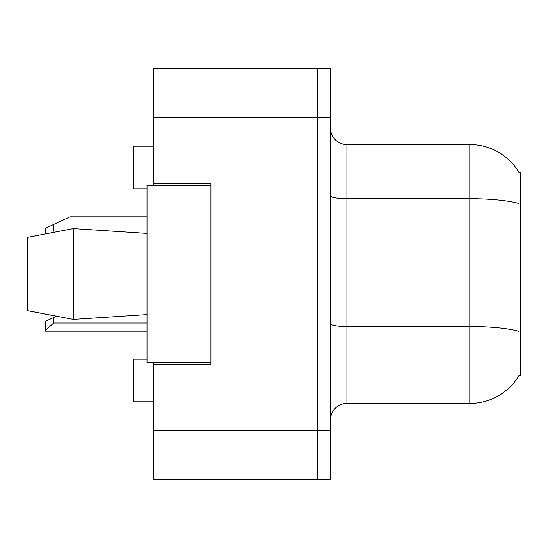 <?xml version="1.0" encoding="UTF-8"?>
<svg xmlns="http://www.w3.org/2000/svg" width="548" height="548" viewBox="0 0 548 548"><rect width="100%" height="100%" fill="white"/><g stroke="black" fill="none" stroke-linecap="round" stroke-linejoin="round"><path stroke-width="0.82" d="M153.57 362.481L153.57 479.637L317.422 479.637L317.422 68.363L153.57 68.363L153.57 185.519M153.57 183.881L210.918 183.881L210.918 364.119L153.57 364.119M518.99 375.592L520.6 375.592L520.6 172.408L518.99 172.408M147.015 359.207L133.904 359.207L133.904 401.807L153.57 401.807M147.015 188.793L133.904 188.793L133.904 146.193L153.57 146.193M330.526 419.83A16.385 16.385 0 0 1 346.918 403.444L469.807 403.444L469.807 144.556L346.918 144.556A16.385 16.385 0 0 1 330.526 128.17A16.385 16.385 0 0 0 346.918 144.556L346.918 403.444M519.278 375.099A57.348 57.348 0 0 1 469.807 403.444M519.114 172.613A57.348 57.348 0 0 0 469.807 144.556A57.348 57.348 0 0 1 519.114 172.613M317.422 68.363L330.526 68.363L330.526 479.637L317.422 479.637M27.4 237.353L73.281 228.591L27.4 237.353L27.4 310.648L73.281 319.409L147.015 314.607L73.281 319.409L27.4 310.648L56.376 316.244L53.615 317.532L53.615 322.991L45.422 330.499L45.422 331.184L147.015 331.184M73.281 228.591L147.015 233.393L73.281 228.591L73.281 319.409M210.918 362.481L147.015 362.481L147.015 185.519L210.918 185.519M53.615 317.532L45.422 321.354L45.422 330.499M45.422 233.845L45.422 228.283L70 216.816L147.015 216.816M53.615 224.461L53.615 229.92L52.978 232.4M153.57 430.481L330.526 430.481M153.57 117.519L330.526 117.519M518.456 203.404A57.348 9.96 180 0 0 469.807 198.719L346.918 198.719A16.385 2.843 0 0 1 330.526 195.869M518.634 331.259A57.348 9.96 180 0 0 469.807 326.519L346.918 326.519A16.385 2.843 -0 0 1 330.526 323.676M53.615 322.991L147.015 322.991M53.615 229.92L66.13 229.92M93.961 229.92L147.015 229.92"/></g></svg>
